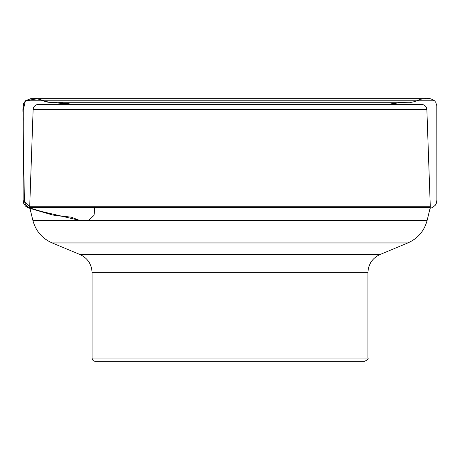 <?xml version="1.0" encoding="UTF-8"?>
<svg xmlns="http://www.w3.org/2000/svg" width="460" height="460" viewBox="0 0 460 460"><rect width="100%" height="100%" fill="white"/><g stroke="black" fill="none" stroke-linecap="round" stroke-linejoin="round"><path stroke-width="0.69" d="M421.601 104.409L38.398 104.409L421.601 104.409C424.712 104.684 426.466 106.375 426.863 109.474L33.137 109.474L29.704 206.764L430.29 206.764L430.203 207.644L29.796 207.644L29.704 206.764M92.075 358.058L367.919 358.058C368.638 358.742 367.54 359.841 364.636 361.341L95.358 361.341C93.368 361.146 92.27 360.048 92.075 358.058L92.075 272.676C91.689 264.161 87.641 258.1 79.925 254.478L52.175 242.96C42.113 238.493 35.667 230.937 32.832 220.294L427.167 220.294L430.203 207.644M427.167 220.294C424.333 230.937 417.887 238.493 407.824 242.96L52.175 242.96M79.373 220.294L41.055 211.353L31.337 208.374L24.449 201.56L23.207 140.697L23.121 110.354L25.455 100.803L37.174 98.785L48.927 102.252L73.18 104.409L58.725 102.379L73.192 104.409M94.656 207.644L94.076 215.291L88.774 220.294M79.925 254.478L380.075 254.478L407.824 242.96M92.075 272.676L367.919 272.676C368.31 264.161 372.358 258.094 380.075 254.478M29.871 207.977C21.545 204.66 25.03 194.534 24.041 187.829L23.098 122.09C24.012 115.092 20.953 106.91 25.455 100.803L434.545 100.803L25.455 100.803L30.803 98.664L33.425 98.659C39.347 97.537 43.999 102.453 49.749 102.264L410.188 102.264L49.749 102.264C48.53 102.597 43.142 101.234 40.877 99.659C37.691 98.768 35.207 98.434 33.425 98.659L426.61 98.659C429.117 98.152 431.756 98.865 434.545 100.803L435.746 102.327L436.827 105.662L436.885 200.284L436.195 203.711L435.281 205.235L432.555 207.512L430.031 208.363M426.863 109.474L430.29 206.764M32.832 220.294L29.796 207.644M367.919 358.058L367.919 272.676M33.137 109.474C33.402 106.829 34.822 105.173 37.392 104.501L38.387 104.409M79.195 220.294L71.11 217.108L57.293 215.792L52.198 214.883L28.428 207.931L25.53 206.155L23.592 203.193L23.115 199.726L23.236 105.104L23.713 103.408L25.518 100.746L30.785 98.664L429.186 98.664L30.803 98.664M386.82 104.409L402.563 102.356L409.17 102.258L49.795 102.264L410.32 102.264C410.694 102.729 416.996 101.194 419.508 99.498C423.114 98.722 425.46 98.446 426.546 98.659L31.332 98.67"/></g></svg>
